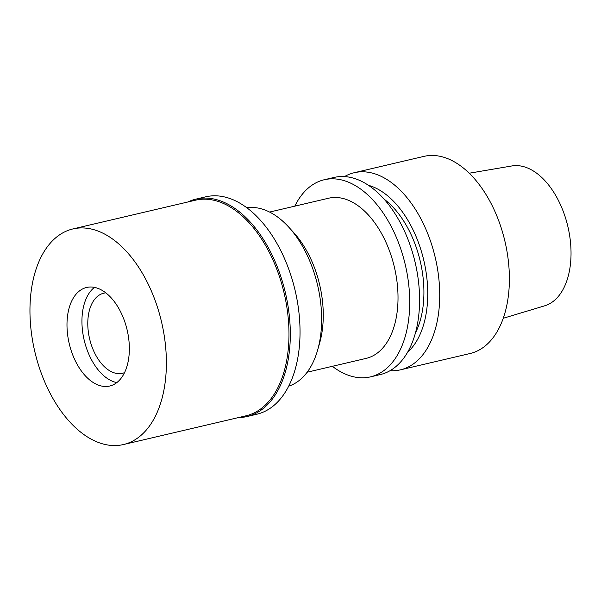 <?xml version="1.0" encoding="UTF-8"?>
<svg xmlns="http://www.w3.org/2000/svg" width="601" height="601" viewBox="0 0 601 601"><rect width="100%" height="100%" fill="white"/><g stroke="black" fill="none" stroke-linecap="round" stroke-linejoin="round"><path stroke-width="0.9" d="M503.247 318.275L544.649 305.826A71.872 42.25 -103.2 0 0 566.262 220.417A71.872 42.25 -103.2 0 0 511.849 165.959L469.238 173.216M400.461 369.833L470.132 353.501A101.231 59.507 -103.2 0 0 502.661 232.647A101.231 59.507 -103.2 0 0 423.908 156.38L354.237 172.72A101.231 59.507 76.8 0 1 432.998 248.987A101.231 59.507 76.8 0 1 400.461 369.833A101.231 59.507 76.8 0 1 390.041 370.697M344.523 176.581A101.231 59.507 76.8 0 1 354.237 172.72M368.436 185.303A90.045 52.926 76.8 0 1 421.767 252.638A90.045 52.926 76.8 0 1 407.583 352.254M415.449 332.901A83.832 49.274 -103.2 0 0 418.349 254.005A83.832 49.274 -103.2 0 0 384.077 199.141M370.456 376.872L380.32 374.558A101.231 59.507 -103.2 0 0 412.857 253.705A101.231 59.507 -103.2 0 0 334.096 177.438L324.232 179.752A101.231 59.507 76.8 0 1 402.993 256.018A101.231 59.507 76.8 0 1 370.456 376.872A101.231 59.507 76.8 0 1 332.353 366.31M294.798 206.151A101.231 59.507 76.8 0 1 324.232 179.752M307.149 372.222L366.122 358.391A82.254 48.343 -103.2 0 0 392.558 260.203A82.254 48.343 -103.2 0 0 328.567 198.232L269.594 212.063M288.871 227.276L293.889 232.797A82.254 48.343 76.8 0 1 317.809 277.73A82.254 48.343 76.8 0 1 319.694 342.848L317.651 350.022A91.743 53.925 -103.2 0 0 315.548 277.392A91.743 53.925 -103.2 0 0 288.871 227.276A91.743 53.925 -103.2 0 0 246.846 207.766M288.683 386.18A91.743 53.925 -103.2 0 0 317.651 350.022M105.829 292.867A41.123 24.175 -103.2 0 0 103.733 293.198A41.123 24.175 -103.2 0 0 90.518 342.292A41.123 24.175 -103.2 0 0 122.514 373.274A41.123 24.175 -103.2 0 0 124.535 372.643M85.297 344.381A50.619 29.75 76.8 0 1 90.481 291.35A50.619 29.75 76.8 0 1 94.485 287.383A50.619 29.75 76.8 0 0 90.481 291.35A50.619 29.75 76.8 0 0 85.297 344.381A50.619 29.75 76.8 0 0 111.463 380.824A50.619 29.75 76.8 0 1 85.297 344.381M116.812 382.604A50.619 29.75 76.8 0 1 111.463 380.824A50.619 29.75 76.8 0 0 116.812 382.604M70.347 347.889A50.619 29.75 -103.2 0 0 109.728 386.022A50.619 29.75 -103.2 0 0 125.992 325.599A50.619 29.75 -103.2 0 0 86.612 287.466A50.619 29.75 -103.2 0 0 70.347 347.889M37.307 361.126A110.727 65.081 76.8 0 1 72.894 228.943A110.727 65.081 76.8 0 1 159.032 312.362A110.727 65.081 76.8 0 1 123.453 444.545A110.727 65.081 76.8 0 1 37.307 361.126M123.453 444.545L246.042 415.794A110.727 65.081 -103.2 0 0 281.629 283.612A110.727 65.081 -103.2 0 0 195.49 200.193L72.894 228.943M187.918 201.974A111.673 65.637 76.8 0 1 196.016 199.096A111.673 65.637 76.8 0 1 282.898 283.229A111.673 65.637 76.8 0 1 247.011 416.546A111.673 65.637 76.8 0 1 238.477 417.567M247.011 416.546L256.725 414.262A111.673 65.637 -103.2 0 0 292.619 280.952A111.673 65.637 -103.2 0 0 205.737 196.82L196.016 199.096"/></g></svg>
